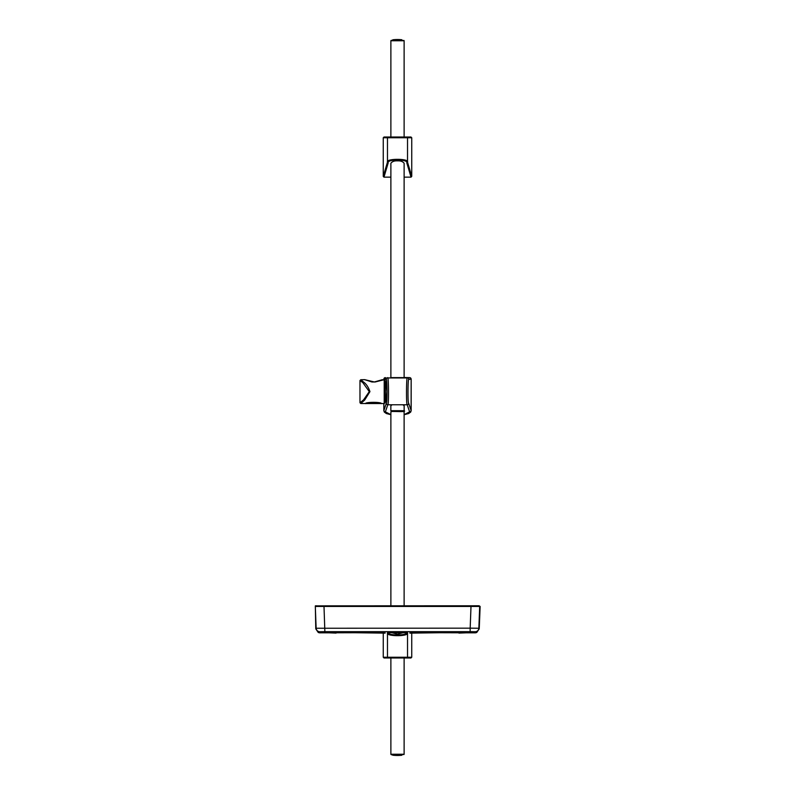 <?xml version="1.0" encoding="UTF-8"?>
<svg xmlns="http://www.w3.org/2000/svg" width="795" height="795" viewBox="0 0 795 795"><rect width="100%" height="100%" fill="white"/><g stroke="black" fill="none" stroke-linecap="round" stroke-linejoin="round"><path stroke-width="1.19" d="M388.04 632.691L406.96 632.691M409.952 632.651L475.122 632.83A3.717 3.717 62.2 0 0 476.811 632.403L479.236 628.835L480.13 606.446L478.58 605.78L315.337 605.85L315.764 628.835L318.189 632.403A3.717 3.717 117.8 0 0 319.878 632.83L319.799 631.737L324.867 631.667L324.002 606.446L470.998 606.446L470.183 628.169L478.858 628.249L478.779 629.342M475.122 632.83L475.201 631.737L470.133 631.667L324.867 631.667M385.048 632.651L319.878 632.83M458.477 632.601L459.073 633.088A0.596 0.596 2 0 1 458.675 632.939A0.596 0.596 4.5 0 0 459.073 633.088L476.811 632.403M477.924 605.86L315.774 605.85A0.596 0.596 89.7 0 0 315.307 606.446L316.142 628.249L470.183 628.169L470.133 631.667M470.998 606.446L470.988 605.85L470.998 606.446L479.693 606.446A0.596 0.596 90 0 0 479.226 605.85A0.596 0.596 90.3 0 1 479.693 606.446L478.858 628.249A3.717 3.717 -51.7 0 1 475.201 631.737M319.799 631.737A3.717 3.717 -128.3 0 1 316.142 628.249L316.221 629.342M317.076 605.86L315.774 605.85A0.596 0.596 90 0 0 315.307 606.446L324.002 606.446L324.012 605.85L324.002 606.446M383.26 657.236L411.74 657.236L410.995 657.982L384.005 657.982L383.26 657.236L383.26 633.128M411.74 657.236L411.74 633.128M407.527 632.88C409.465 636.596 385.535 636.596 387.473 632.88A0.745 0.696 -16.5 0 1 388.208 632.174C386.42 635.901 408.58 635.901 406.792 632.174A0.745 0.696 -163.5 0 1 407.527 632.88L407.527 657.236A0.745 0.735 -90 0 1 406.792 657.982M397.5 657.982L390.882 657.982L390.882 754.226L404.118 754.226L404.118 657.982M391.299 632.562L397.5 634.152L403.701 632.562M404.118 605.78L404.118 412.198L403.403 411.452L391.597 411.442L390.882 412.198L390.882 605.78M404.148 405.768L402.896 404.764L392.104 404.764L390.852 405.768L390.852 410.697L404.148 410.697L404.148 405.768M402.896 404.764L407.209 404.764C406.106 405.341 406.384 374.048 407.447 377.943L409.634 377.635L404.118 377.496L410.131 377.685L411.164 379.106L411.114 410.409A1.491 1.441 161.1 0 1 409.634 411.85L407.209 404.764A1.491 1.441 -18.9 0 0 408.69 403.323L411.164 410.667L411.164 379.106M383.836 403.562L383.836 410.667L386.31 403.323C387.413 403.83 387.135 375.956 386.072 379.424L383.836 379.106L384.174 378.162L387.553 377.943C388.616 374.048 388.894 405.341 387.791 404.764L392.104 404.764M390.882 377.625L404.118 377.625L404.118 163.293C402.836 161.524 400.63 160.709 397.5 160.848C394.37 160.709 392.164 161.524 390.882 163.293L390.882 377.625M409.634 377.635A1.491 1.481 82 0 1 411.114 379.116L408.928 379.424C407.865 375.956 407.587 403.83 408.69 403.323M385.426 382.007L386.052 382.007L386.867 391.627L386.052 401.256L385.426 401.256L385.366 380.825L385.366 402.429L384.214 403.552L384.214 379.702L375.18 381.978L371.911 381.978L364.597 379.632L360.781 379.732L363.563 382.067C366.326 384.005 368.453 387.185 369.943 391.627L364.676 400.064L360.781 403.522L359.976 402.747L363.553 399.885L369.287 391.627L362.898 382.713L359.976 380.517L359.976 402.747M383.886 403.562L383.886 410.409A1.491 1.441 18.9 0 0 385.366 411.85L390.882 414.642M391.597 411.442A0.745 0.745 0 0 1 390.852 410.697C392.034 411.81 388.675 411.323 397.47 411.542C403.453 411.721 405.679 411.432 404.148 410.697A0.745 0.745 0 0 1 403.403 411.442M360.781 403.522L384.214 403.552M383.975 177.146L383.26 176.381L387.473 162.12C385.535 158.404 409.465 158.404 407.527 162.12A0.745 0.696 163.5 0 1 406.792 162.826C408.58 159.099 386.42 159.099 388.208 162.826L383.975 177.146L390.882 177.146M404.118 177.146L411.025 177.146L406.792 162.826M406.792 137.018A0.745 0.735 90 0 1 407.527 137.764L383.26 137.764L384.005 137.018L410.995 137.018L411.74 137.764L411.74 176.381L411.025 177.146M388.208 137.018A0.745 0.735 90 0 0 387.473 137.764L387.473 162.12A0.745 0.696 16.5 0 0 388.208 162.826M390.882 137.018L404.118 137.018L404.118 40.774L390.882 40.774L390.882 137.018M390.971 40.485L404.029 40.485L390.961 40.774M391.468 40.485L393.118 39.75L401.882 39.75L393.446 39.75M383.26 137.764L383.26 176.381M401.882 755.25A42.105 42.105 0 0 1 393.118 755.25L401.882 755.25L393.118 755.25L390.971 754.515L404.029 754.515L390.961 754.226M409.872 633.138L458.486 632.482M336.514 632.482L385.128 633.138M336.524 632.601L335.927 633.088A0.596 0.596 178 0 0 336.325 632.939A0.596 0.596 175.5 0 1 335.927 633.088L318.189 632.403M388.208 657.982A0.745 0.735 -90 0 1 387.473 657.236L387.473 632.88M386.31 403.323A1.491 1.441 18.9 0 0 387.791 404.764L385.366 411.85M404.118 414.642L409.634 411.85M386.072 379.424A1.491 1.481 -82 0 1 387.553 377.943L407.447 377.943A1.491 1.481 82 0 1 408.928 379.424M385.366 377.635A1.491 1.481 98 0 0 383.886 379.116L383.886 379.692M362.898 382.713A0.894 0.616 -45.5 0 1 363.563 382.067M369.943 391.627L369.287 391.627M411.74 137.764L407.527 137.764L407.527 162.12L411.74 176.381M479.027 605.78L478.361 605.86M315.973 605.78L316.639 605.86M383.836 379.106L383.836 379.692M404.118 414.702L408.58 413.559L410.677 412.098L411.164 410.667M390.882 414.702L386.42 413.559L384.323 412.098L383.836 410.667M385.366 380.825L384.214 379.702M385.426 401.256L385.366 402.429M360.781 379.732L359.976 380.517M365.63 403.651C364.676 401.982 381.759 401.843 381.441 403.631M382.474 379.652L374.356 381.968L364.597 379.632M401.882 39.75A42.105 42.105 0 0 0 393.118 39.75"/></g></svg>
